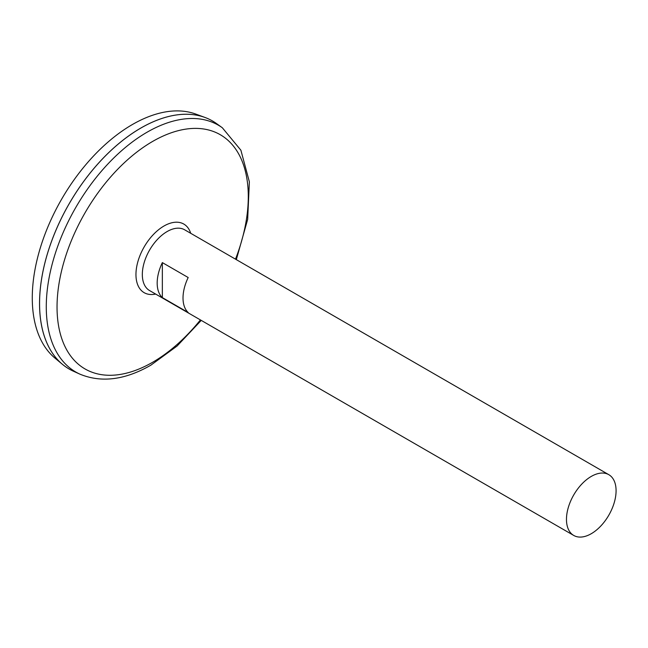 <?xml version="1.0" encoding="UTF-8"?>
<svg xmlns="http://www.w3.org/2000/svg" width="648" height="648" viewBox="0 0 648 648"><rect width="100%" height="100%" fill="white"/><g stroke="black" fill="none" stroke-linecap="round" stroke-linejoin="round"><path stroke-width="0.97" d="M573.731 535.442L149.591 290.571A35.081 20.25 -60 0 1 149.591 250.063A35.081 20.25 -60 0 1 184.672 229.813L608.812 474.684A35.081 20.25 -60 0 1 614.191 502.799A35.081 20.25 -60 0 1 591.268 533.709A35.081 20.25 -60 0 1 573.731 535.442A35.081 20.25 -60 0 1 573.731 494.942A35.081 20.25 -60 0 1 608.812 474.684M162.348 262.602L188.187 277.522A35.081 20.25 120 0 0 188.187 312.522L162.348 297.602A35.081 20.25 -60 0 1 162.348 262.602L162.348 297.602M147.056 254.964A33.89 19.57 -60 0 1 152.564 245.422M222.321 127.753A142.528 82.288 -60 0 0 75.792 207.457A142.528 82.288 -60 0 0 80.036 374.204L73.499 371.255A143.24 82.701 -60 0 1 69.231 203.666A143.24 82.701 -60 0 1 216.497 123.566L222.321 127.753L240.894 150.223L249.367 181.821L247.666 219.389L236.326 259.629M39.56 303.483A143.216 82.685 -60 0 1 140.843 128.069M69.223 369.06A143.24 82.701 -60 0 1 62.443 364.338A143.24 82.701 -60 0 1 69.206 203.658A143.24 82.701 -60 0 1 204.979 117.458A143.24 82.701 -60 0 1 212.463 120.957M62.443 364.338L54.91 358.052A141.564 81.729 -60 0 1 61.592 199.26A141.564 81.729 -60 0 1 195.769 114.072L204.979 117.458M155.642 294.062A39.617 22.874 -60 0 1 144.164 246.929A39.617 22.874 -60 0 1 190.723 233.304M200.426 319.918A135.23 78.076 -60 0 1 152.661 362.256A135.23 78.076 -60 0 1 58.49 287.056A135.23 78.076 -60 0 1 185.328 129.203A135.23 78.076 -60 0 1 235.508 259.159M80.036 374.204C101.501 383 125.129 379.979 150.927 365.132L177.115 346.008L201.245 320.387"/></g></svg>
